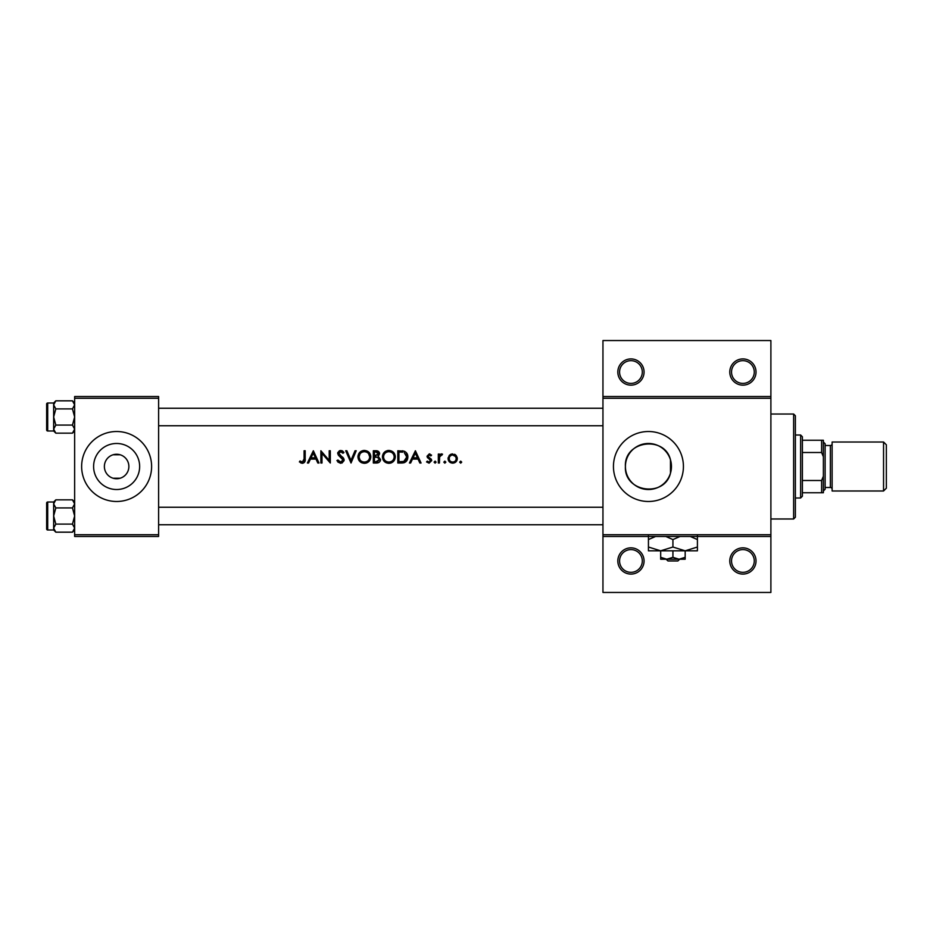 <?xml version="1.0" encoding="UTF-8"?>
<svg xmlns="http://www.w3.org/2000/svg" width="933" height="933" viewBox="0 0 933 933"><rect width="100%" height="100%" fill="white"/><g stroke="black" fill="none" stroke-linecap="round" stroke-linejoin="round"><path stroke-width="1.4" d="M644.062 560.966A13.12 13.12 0 0 1 630.941 574.087A13.12 13.12 0 0 1 617.821 560.966A13.12 13.12 0 0 1 630.941 547.846A13.12 13.12 0 0 1 644.062 560.966M619.57 560.966A11.371 11.371 0 0 0 630.941 572.337A11.371 11.371 0 0 0 642.312 560.966A11.371 11.371 0 0 0 630.941 549.595A11.371 11.371 0 0 0 619.57 560.966M756.022 560.966A13.12 13.12 0 0 1 742.901 574.087A13.12 13.12 0 0 1 729.781 560.966A13.12 13.12 0 0 1 742.901 547.846A13.12 13.12 0 0 1 756.022 560.966M731.53 560.966A11.371 11.371 0 0 0 742.901 572.337A11.371 11.371 0 0 0 754.272 560.966A11.371 11.371 0 0 0 742.901 549.595A11.371 11.371 0 0 0 731.53 560.966M644.062 372.034A13.12 13.12 0 0 1 630.941 385.154A13.12 13.12 0 0 1 617.821 372.034A13.12 13.12 0 0 1 630.941 358.913A13.12 13.12 0 0 1 644.062 372.034M619.57 372.034A11.371 11.371 0 0 0 630.941 383.405A11.371 11.371 0 0 0 642.312 372.034A11.371 11.371 0 0 0 630.941 360.663A11.371 11.371 0 0 0 619.57 372.034M756.022 372.034A13.12 13.12 0 0 1 742.901 385.154A13.12 13.12 0 0 1 729.781 372.034A13.12 13.12 0 0 1 742.901 358.913A13.12 13.12 0 0 1 756.022 372.034M731.53 372.034A11.371 11.371 0 0 0 742.901 383.405A11.371 11.371 0 0 0 754.272 372.034A11.371 11.371 0 0 0 742.901 360.663A11.371 11.371 0 0 0 731.53 372.034M104.379 466.5A12.246 12.246 0 0 0 116.625 478.746A12.246 12.246 0 0 0 128.871 466.5A12.246 12.246 0 0 0 116.625 454.254A12.246 12.246 0 0 0 104.379 466.5M120.124 478.232A12.246 12.246 0 0 1 113.126 478.232L120.124 478.232M93.603 466.5A23.022 23.022 0 0 0 116.625 489.522A23.022 23.022 0 0 0 139.647 466.5A23.022 23.022 0 0 0 116.625 443.478A23.022 23.022 0 0 0 93.603 466.5M81.638 466.5A34.987 34.987 0 0 0 116.625 501.488A34.987 34.987 0 0 0 151.613 466.5A34.987 34.987 0 0 0 116.625 431.512A34.987 34.987 0 0 0 81.638 466.5M670.477 473.148L671.457 466.5L670.477 459.852C664.821 435.291 623.885 440.563 625.413 466.5A23.022 23.022 0 0 0 648.435 489.522A23.022 23.022 0 0 0 671.457 466.5A23.022 23.022 0 0 0 648.435 443.478A23.022 23.022 0 0 0 625.413 466.5C623.92 492.437 664.739 497.732 670.477 473.148L670.477 459.852M613.447 466.5A34.987 34.987 0 0 0 648.435 501.488A34.987 34.987 0 0 0 683.423 466.5A34.987 34.987 0 0 0 648.435 431.512A34.987 34.987 0 0 0 613.447 466.5M313.348 450.756L307.389 463.001L308.59 463.001L310.444 459.071L315.995 459.071L317.803 463.001L319.004 463.001L313.348 450.756M336.906 460.634L340.627 463.316L344.125 460.004L338.784 453.251L340.58 451.7L342.971 453.263L343.962 452.517L340.708 450.441L337.688 453.298L338.364 455.164L343.029 459.981L340.627 462.057L337.933 460.016L336.906 460.634M364.302 450.441C360.371 450.849 358.249 453.018 357.934 456.937C358.295 460.832 360.441 462.955 364.395 463.316C368.337 462.943 370.471 460.797 370.809 456.878C370.494 452.937 368.325 450.791 364.302 450.441M388.793 450.441C384.863 450.849 382.74 453.018 382.425 456.937C382.787 460.832 384.932 462.955 388.886 463.316C392.828 462.943 394.962 460.797 395.3 456.878C394.986 452.937 392.816 450.791 388.793 450.441M444.831 461.112L443.816 462.138L444.831 463.153L445.857 462.138L444.831 461.112L445.857 462.138L444.831 463.153L443.816 462.138L444.831 461.112M460.692 461.112L459.666 462.138L460.692 463.153L461.707 462.138L460.692 461.112L461.707 462.138L460.692 463.153L459.666 462.138L460.692 461.112L461.707 462.138L460.692 463.153L459.666 462.138M438.323 454.056L438.323 463.001L439.42 463.001L439.618 456.925L442.557 454.208L441.601 453.893L439.42 455.374L439.42 454.056L438.323 454.056M431.571 455.164L429.273 453.893L427.011 456.249L430.626 460.622L429.052 462.057L427.279 461.112L426.544 461.952L429.098 463.153L431.722 460.575L428.119 456.202L429.273 454.989L430.824 455.934L431.571 455.164M304.088 450.756L304.088 458.908L302.397 462.057L300.029 460.96L299.376 461.905L302.327 463.316C304.566 462.908 305.523 461.473 305.184 459.024L305.184 450.756L304.088 450.756M415.395 450.756L409.435 463.001L410.637 463.001L412.491 459.071L418.042 459.071L419.85 463.001L421.051 463.001L415.395 450.756M435.105 461.112L434.078 462.138L435.105 463.153L436.119 462.138L435.105 461.112L436.119 462.138L435.105 463.153L434.078 462.138L435.105 461.112L436.119 462.138L435.105 463.153L436.119 462.138M452.692 453.893L449.274 455.374L448.05 458.546C448.306 461.38 449.846 462.908 452.692 463.153C455.514 462.92 457.065 461.38 457.322 458.546L456.085 455.374L451.724 453.986M397.82 463.001L401.61 463.001C405.552 462.955 407.639 460.96 407.861 457.03C407.908 454.289 406.671 452.342 404.176 451.199L397.82 450.756L397.82 463.001M373.328 450.756L373.328 463.001L376.64 463.001C378.961 462.943 380.256 461.788 380.547 459.526L378.192 456.4L379.603 453.788C379.323 451.654 378.028 450.651 375.707 450.756L373.328 450.756M345.688 450.756L351.03 463.001L356.208 450.756L355.03 450.756L350.948 460.401L346.866 450.756L345.688 450.756M320.882 463.001L321.99 463.001L321.99 453.38L330.305 463.001L330.305 450.756L329.209 450.756L329.209 460.389L320.882 450.756L320.882 463.001M770.891 398.274L602.951 398.274L602.951 396.525L770.891 396.525L770.891 536.475L602.951 536.475L602.951 534.726L770.891 534.726M113.126 454.768L120.124 454.768M158.61 536.475L74.64 536.475L74.64 534.726L158.61 534.726L158.61 536.475M158.61 398.274L74.64 398.274L74.64 396.525L158.61 396.525L158.61 534.726M74.64 398.274L74.64 534.726M602.951 398.274L602.951 534.726M770.891 536.475L770.891 592.455L602.951 592.455L602.951 536.475M602.951 396.525L602.951 340.545L770.891 340.545L770.891 396.525M305.126 460.494L304.963 461.497M302.327 463.316L300.706 462.896M300.029 460.96L302.397 462.057L303.925 460.925M304.065 459.911L304.088 458.908M413.086 457.823L415.302 453.146L417.471 457.823L413.086 457.823L417.471 457.823M429.273 453.893L429.95 454.009M429.273 454.989L430.824 455.934L429.273 454.989L428.119 456.202L428.422 457.007L431.314 459.188L431.722 460.575L431.314 459.188M429.052 462.057L427.279 461.112L429.052 462.057L430.626 460.622L430.323 459.771L427.431 457.625L427.011 456.249L427.431 457.625M430.591 460.914L428.97 458.838M440.318 454.336L441.262 453.928M441.601 453.893L442.557 454.208M441.95 455.152L441.041 455.047M439.77 456.424L439.536 457.322M439.42 459.316L439.42 459.992M461.707 462.138L460.692 463.153M449.274 455.374L450.814 454.266M454.569 454.266L455.386 454.733M456.085 455.374L457.24 457.683M448.05 458.546L448.132 457.683M456.155 459.246L456.214 458.558C456.027 460.704 454.849 461.87 452.68 462.057C450.522 461.87 449.344 460.704 449.158 458.558C449.333 456.412 450.511 455.222 452.68 454.989C454.849 455.222 456.027 456.412 456.214 458.558L455.607 456.552L452.68 454.989L451.327 455.257M451.992 461.998L453.38 461.998M449.403 457.205L449.216 459.246M451.292 455.269L449.834 456.447M445.857 462.138L444.831 463.153M402.251 450.826L403.219 450.954M406.975 453.508L407.383 454.348M404.304 462.651L402.811 462.943M404.257 452.633L406.765 457.03L403.814 461.438L398.916 461.742L398.916 452.015L402.659 452.167M401.388 452.05L399.779 452.015M406.73 457.741L406.718 456.272M406.695 456.097L406.578 455.502M406.45 455.106L405.797 453.893M402.998 461.602L404.479 461.159M405.097 460.774L406.601 458.441M398.916 461.742L402.088 461.695M382.46 456.295L382.542 455.666M383.16 453.881L383.731 452.96M383.86 452.797L385.83 451.164M387.405 450.592L388.151 450.476M395.195 455.654L395.277 456.26M393.446 461.427L391.37 462.85M391.359 462.85L390.146 463.2M388.886 463.316L386.39 462.85M385.271 462.255L384.291 461.438M394.111 457.893L394.204 456.867C393.901 460.074 392.117 461.8 388.839 462.057C385.621 461.8 383.848 460.086 383.533 456.925C383.813 453.753 385.586 452.004 388.839 451.7C392.105 451.969 393.889 453.695 394.204 456.867C393.866 453.683 392.082 451.957 388.839 451.7L387.918 451.782M383.568 456.202L383.533 456.925C383.86 460.097 385.632 461.812 388.839 462.057L389.889 461.963M393.819 458.884L394.018 458.301M387.813 461.975L388.839 462.057M387.405 451.887L386.589 452.19M379.323 452.482L379.533 453.111M380.477 460.261L380.256 460.925M377.725 455.362L378.506 453.811L374.425 455.934L374.425 452.015L375.917 452.015L378.506 453.811L378.355 453.076M377.702 452.365L375.917 452.015M374.425 455.934L376.022 455.91M378.845 458.08L377.445 457.333L379.451 459.526L375.987 461.742L374.425 461.742L374.425 457.193L377.445 457.333L375.148 457.193M377.515 461.625L379.451 459.526L379.23 458.593M374.425 461.742L376.897 461.707M357.969 456.295L358.05 455.666M358.669 453.881L359.24 452.96M359.368 452.797L361.339 451.164M362.914 450.592L363.66 450.476M370.704 455.654L370.786 456.26M368.955 461.427L366.879 462.85M366.867 462.85L365.654 463.2M364.395 463.316L361.899 462.85M360.779 462.255L359.8 461.438M365.281 451.77L364.348 451.7C367.614 451.969 369.398 453.695 369.713 456.867L368.582 453.66M366.727 452.237L365.818 451.899M369.62 457.893L369.713 456.867C369.41 460.074 367.625 461.8 364.348 462.057L365.398 461.963M369.328 458.884L369.526 458.301M363.322 461.975L364.348 462.057C361.129 461.8 359.357 460.086 359.042 456.925L359.928 459.806M362.366 461.707L363.205 461.952M359.998 453.893L359.042 456.925C359.322 453.753 361.094 452.004 364.348 451.7L363.427 451.782M362.914 451.887L362.097 452.19M340.627 463.316L337.769 461.952M337.933 460.016L340.627 462.057M342.971 460.412L341.63 457.8M343.029 459.981L342.586 458.779M341.035 457.322L340.382 456.832M338.364 455.164L337.688 453.298M337.734 452.727L339.554 450.639M341.863 450.651L342.551 451.012M342.609 451.059L343.367 451.759M342.049 452.248L341.315 451.817M340.953 451.724L338.784 453.251L341.233 456.05M342.178 456.773L343.169 457.706M343.472 458.103L344.055 459.374M344.055 460.669L341.933 463.083M311.039 457.823L313.255 453.146L315.424 457.823L311.039 457.823L315.424 457.823M793.633 518.981L793.633 414.019L795.383 415.768L795.383 517.232L793.633 518.981L770.891 518.981M793.633 414.019L770.891 414.019M46.65 516.007L46.65 509.01M74.64 502.012L72.471 499.843L74.64 503.878L72.471 507.925L74.64 516.007L72.471 524.089L55.817 524.089L53.648 528.125L53.648 530.002L55.817 532.172L53.648 528.125L53.648 502.012L47.7 502.012L47.7 530.002A1.05 1.05 0 0 1 46.65 528.953L46.65 503.062A1.05 1.05 0 0 1 47.7 502.012A1.05 1.05 0 0 0 46.65 503.062L46.65 505.511M46.65 528.953L46.65 526.504M74.64 402.998L72.471 400.828L74.64 404.864L72.471 408.911L74.64 416.993L72.471 425.075L55.817 425.075L53.648 429.11L53.648 430.988L55.817 433.157L53.648 429.11L53.648 402.998L47.7 402.998L47.7 430.988A1.05 1.05 0 0 1 46.65 429.938L46.65 404.047A1.05 1.05 0 0 1 47.7 402.998A1.05 1.05 0 0 0 46.65 404.047L46.65 406.496M46.65 429.938L46.65 427.489M47.7 430.988L53.648 430.988M72.471 425.075L74.64 429.11L72.471 433.157L55.817 433.157M74.045 431.186L74.593 429.67M55.817 425.075L53.648 416.993L53.694 429.67M54.242 402.799L53.694 404.316M72.471 400.828L55.817 400.828L53.648 404.864L53.648 416.993L55.817 408.911L53.648 404.864M72.471 408.911L55.817 408.911M47.7 530.002L53.648 530.002M72.471 524.089L74.64 528.125L72.471 532.172L55.817 532.172M74.045 530.201L74.593 528.684M55.817 524.089L53.648 516.007L53.694 528.684M54.242 501.814L53.694 503.33M72.471 499.843L55.817 499.843L53.648 503.878L53.648 516.007L55.817 507.925L53.648 503.878M72.471 507.925L55.817 507.925M800.631 497.989L800.631 435.011L802.38 436.761L802.38 496.239L800.631 497.989L795.383 497.989M800.631 435.011L795.383 435.011M823.373 492.741L821.623 492.741L821.623 480.495L823.373 476.238L823.373 492.741M802.38 492.741L821.623 492.741M802.38 440.259L823.373 440.259L823.373 476.238M802.38 480.495L821.623 480.495M823.373 456.762L821.623 452.505L821.623 440.259M802.38 452.505L821.623 452.505M886.35 444.808L886.35 488.192L883.551 490.991L883.551 442.009L886.35 444.808M823.373 442.009L825.122 443.758L825.122 489.242L823.373 490.991M825.122 487.493L830.37 487.493A1.749 1.749 0 0 1 832.119 489.242M825.122 445.507L830.37 445.507A1.749 1.749 0 0 0 832.119 443.758M883.551 490.991L832.119 490.991L832.119 442.009L883.551 442.009M666.15 559.217L667.981 560.966L666.15 559.217M677.871 560.966L679.702 559.217L677.871 560.966L667.981 560.966M672.926 557.328L666.803 559.217L685.172 559.217L685.172 557.328L679.049 559.217L672.926 557.328L672.926 550.82M685.172 557.328L685.172 550.82L648.435 550.82L648.435 539.566L655.572 536.475M660.681 557.328L660.681 559.217L666.803 559.217L660.681 557.328L660.681 550.82L648.435 547.03M685.172 550.82L697.418 547.03L697.418 550.82L685.172 550.82L672.926 547.03L672.926 539.566L680.064 536.475M697.418 547.03L697.418 535.775M690.28 536.475L697.418 539.566M672.926 547.03L660.681 550.82M665.789 536.475L672.926 539.566M648.435 535.775L648.435 539.566M830.37 487.493L830.37 445.507M158.61 507.26L602.951 507.26M158.61 524.754L602.951 524.754M602.951 425.74L158.61 425.74M602.951 408.246L158.61 408.246M53.648 402.998L55.817 400.828M74.64 430.988L72.471 433.157M53.648 502.012L55.817 499.843M74.64 530.002L72.471 532.172"/></g></svg>
